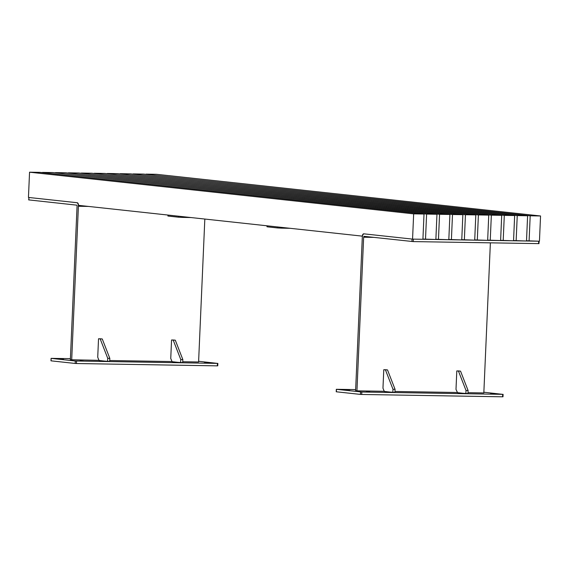 <?xml version="1.0" encoding="UTF-8"?>
<svg xmlns="http://www.w3.org/2000/svg" width="569" height="569" viewBox="0 0 569 569"><rect width="100%" height="100%" fill="white"/><g stroke="black" fill="none" stroke-linecap="round" stroke-linejoin="round"><path stroke-width="0.85" d="M99.191 360.341L70.357 359.743L77.064 206.113A0.925 0.505 -89 0 0 76.609 205.139L28.848 199.911M204.826 219.051L198.588 361.991L182.749 361.728M172.215 361.557L115.72 360.625M71.694 359.885L78.401 206.263A3.393 1.842 -89 0 0 76.715 202.678L28.948 197.493L28.841 199.954M28.699 199.925L28.948 197.493M207.898 363.122L204.328 362.887L207.898 363.122M83.593 361.059L80.03 360.824L83.593 361.059M63.557 358.883L59.994 358.648L63.557 358.883M70.407 358.655L51.089 358.356L51.125 360.846L75.179 363.456L75.286 360.988L217.436 363.392L198.617 361.279M51.231 358.385L75.286 360.988M76.559 361.059L76.452 363.52L217.33 365.86L217.436 363.392M76.452 363.52L75.179 363.456M109.725 360.526L115.72 360.618M182.706 362.659L182.841 359.572L175.302 340.191L173.63 340.013L171.561 339.978L170.75 358.449L172.073 361.699L174.875 361.991M178.047 362.332L182.713 362.638M105.023 361.123L109.682 361.429M109.682 361.45L109.817 358.363L102.271 338.982L100.606 338.804L98.529 338.768L97.726 357.24L99.049 360.49L101.851 360.782M174.79 361.991L178.133 362.346M175.302 340.191L171.561 339.978M182.841 359.572L180.771 359.537L173.232 340.162M180.636 362.624L180.771 359.537M101.766 360.782L105.109 361.13M102.271 338.982L98.529 338.768M109.817 358.363L107.747 358.328L100.201 338.946M107.612 361.415L107.747 358.328M538.836 243.624L413.229 241.59L364.188 236.341A0.925 0.505 -89 0 0 364.16 236.341A0.925 0.505 -89 0 0 363.648 237.209L356.941 390.839L384.431 391.294M411.949 241.526L412.056 239.058L364.295 233.88A3.393 1.842 -89 0 0 364.203 233.873A3.393 1.842 -89 0 0 362.311 237.067L355.604 390.69L356.941 390.839M394.964 391.472L457.455 392.503M467.995 392.681L483.828 392.944L490.378 242.871M538.566 243.667L538.672 241.206L413.336 239.129L413.229 241.59M538.672 241.206L539.092 241.192M346.293 389.559L349.857 389.801L346.293 389.559M490.634 393.798L494.198 394.033L490.634 393.798M366.329 391.735L369.893 391.97L366.329 391.735M355.646 389.601L336.329 389.303L361.806 392.005L502.676 394.345L483.856 392.233M361.806 392.005L361.699 394.466L502.569 396.806L502.676 394.345M336.478 389.331L336.371 391.792L360.419 394.402L360.526 391.941M361.699 394.466L360.419 394.402M463.294 393.286L467.953 393.584M394.929 392.397L395.057 389.31L387.517 369.928L385.846 369.75L383.776 369.715L382.965 388.186L384.288 391.436L387.091 391.728M457.526 392.653L460.122 392.937M390.263 392.069L394.929 392.375M460.036 392.937L463.372 393.307M467.953 393.606L468.088 390.519L460.541 371.144L458.87 370.96L456.8 370.924L455.997 389.395L457.533 392.667M460.541 371.144L456.8 370.924M468.088 390.519L466.018 390.483L458.472 371.109M465.883 393.57L466.018 390.483M387.005 391.728L390.348 392.084M387.517 369.928L383.776 369.715M395.057 389.31L392.987 389.274L385.448 369.893M392.852 392.361L392.987 389.274M529.092 241.05L530.194 215.8L540.55 215.971L539.448 241.22L526.51 240.765M146.069 174.363L530.194 215.8M146.084 174.128L156.439 174.299L540.55 215.971M516.14 240.829L517.242 215.587L527.605 215.758L526.503 241.007L513.565 240.552M133.125 174.15L517.242 215.587M133.132 173.915L143.495 174.086L527.605 215.758M503.195 240.616L504.298 215.374L514.653 215.544L513.551 240.787L500.613 240.338M120.18 173.936L504.298 215.374M120.187 173.694L130.543 173.872L514.653 215.544M490.243 240.403L491.346 215.16L501.709 215.331L500.606 240.573L487.669 240.125M107.228 173.716L491.346 215.16M107.242 173.481L117.598 173.652L501.709 215.331M477.299 240.189L478.401 214.94L488.757 215.118L487.654 240.36L474.717 239.905M94.283 173.502L478.401 214.94M94.29 173.268L104.653 173.438L488.757 215.118M464.347 239.976L465.449 214.726L475.812 214.897L474.71 240.146L461.772 239.691M81.331 173.289L465.449 214.726M81.346 173.054L91.701 173.225L475.812 214.897M451.402 239.755L452.504 214.513L462.86 214.684L461.758 239.933L448.82 239.478M68.387 173.076L452.504 214.513M68.394 172.841L78.757 173.012L462.86 214.684M438.457 239.542L439.56 214.3L449.915 214.47L448.813 239.713L435.875 239.264M55.435 172.862L439.56 214.3M55.449 172.62L65.805 172.798L449.915 214.47M425.505 239.329L426.608 214.086L436.964 214.257L435.868 239.499L422.931 239.051M42.49 172.649L426.608 214.086M42.497 172.407L52.86 172.578L436.964 214.257M413.663 213.866L29.552 172.194L28.45 197.436L77.213 202.728A2.468 1.337 91 0 1 78.444 205.338L362.353 236.142A2.468 1.337 91 0 1 363.726 233.816A2.468 1.337 91 0 1 363.79 233.823L412.561 239.115L413.663 213.866L424.019 214.044L422.916 239.286L412.561 239.115M29.552 172.194L39.908 172.364L424.019 214.044M182.692 216.647L182.656 217.408L190.942 217.543M168.424 215.103L168.381 216.092L178.396 217.18L178.438 216.184M182.656 217.408L178.396 217.18M168.381 216.092L167.883 216.007L167.926 215.046M281.783 227.401L281.747 228.155L290.026 228.297M267.508 225.85L267.466 226.846L277.487 227.934L277.53 226.939M281.747 228.155L277.487 227.934M267.466 226.846L266.975 226.754L267.017 225.801M88.501 206.426L78.401 206.263M363.648 237.209L373.741 237.38M50.982 360.817L51.089 358.356M217.749 365.846L217.856 363.378M539.092 241.213L538.985 243.653M502.989 396.792L503.103 394.331M336.222 391.764L336.329 389.303"/></g></svg>

